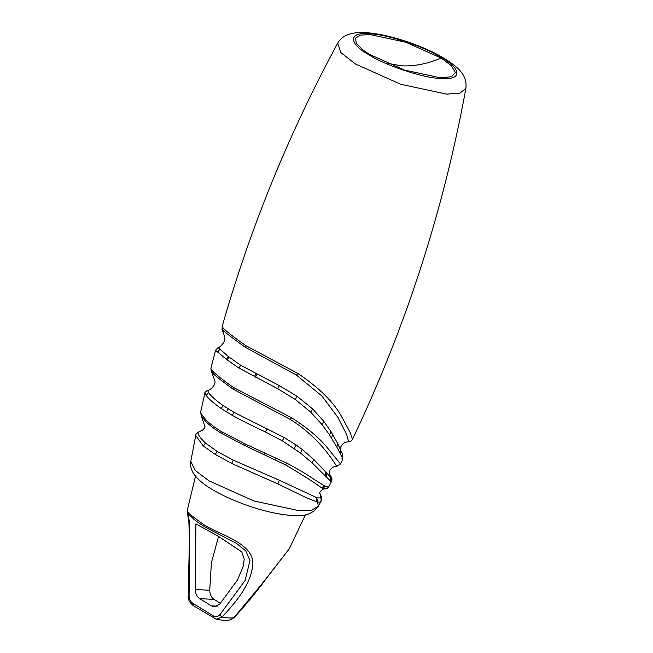 <?xml version="1.0" encoding="UTF-8"?>
<svg xmlns="http://www.w3.org/2000/svg" width="653" height="653" viewBox="0 0 653 653"><rect width="100%" height="100%" fill="white"/><g stroke="black" fill="none" stroke-linecap="round" stroke-linejoin="round"><path stroke-width="0.98" d="M200.087 431.421C196.324 432.172 198.128 436.033 205.491 443.012L217.106 451.443L233.317 460.161L279.313 480.249L316.664 497.619C319.056 498.206 320.452 497.97 320.86 496.917L321.162 501.088C320.68 502.19 319.154 502.435 316.566 501.83L306.02 497.562L277.892 483.922L231.595 463.434L215.27 454.455L203.312 446.007L195.729 435.51L190.79 461.418L195.247 470.413L208.887 480.796L253.935 500.99L299.49 510.777L311.71 510.124L318.329 506.328L317.195 499.537M319.856 493.252L321.627 497.333L321.325 500.729L318.329 506.328C312.967 513.764 304.371 516.85 292.536 515.601C272.44 514.009 250.589 507.879 226.975 497.227C200.708 484.999 188.644 473.066 190.79 461.418M325.382 488.868L321.505 487.783C315.407 483.147 303.384 475.498 285.434 464.822L244.769 445.55L221.057 433.119C214.233 428.841 209.091 424.948 205.63 421.43L201.124 415.512L204.871 426.368C205.426 426.825 204.585 428.156 202.365 430.36L199.312 431.56C196.512 433.412 195.32 434.735 195.729 435.51M200.814 411.488L200.961 413.382L205.589 419.601C209.091 423.234 214.29 427.176 221.163 431.445L245.128 443.975L286.985 463.23C298.535 469.409 307.743 474.911 314.607 479.726L324.59 485.914L328.671 486.787L327.365 488.224L324.876 489.015C322.957 488.191 318.656 492.484 319.905 493.57M320.86 496.917L319.864 493.301M201.124 415.512L200.691 411.79L204.887 393.212C204.34 392.951 205.222 391.988 207.523 390.306C209.311 391.155 216.927 384.666 214.6 380.119L211.188 370.741M331.373 480.73L331.144 481.473L330.467 481.049L312.273 463.026L300.47 452.986L282.308 440.84L265.396 431.968C253.127 426.27 242.067 420.728 232.207 415.316L221.187 408.525C213.409 403.056 208.397 398.697 206.16 395.449L204.944 393.147M207.572 390.298L208.56 392.559C210.69 395.751 215.547 400.101 223.13 405.611L234.019 412.321L284.112 437.486L296.062 444.946L302.274 449.476L313.693 459.345L330.271 476.739L330.818 477.131L330.826 476.412L329.936 475.074M336.662 465.867C338.091 470.021 324.002 440.293 290.242 419.43L233.137 389.172C217.62 377.997 210.315 371.851 211.237 370.724M211.18 370.749L210.96 368.137L215.572 350.367M341.927 458.741C343.013 459.834 343.086 459.394 342.148 457.402L336.875 447.085L329.512 434.89L322.011 424.54L310.608 412.035L295.18 399.416L277.688 388.715L238.941 368.047L227.056 359.819L215.572 350.351M211.025 368.112C210.111 369.745 217.531 376.169 233.284 387.376L291.671 417.83C308.591 428.719 320.917 439.24 328.639 449.386L340.197 463.597M218.135 347.616L229.048 357.085L240.72 365.264L279.402 385.678L297.188 396.347L312.689 408.974L323.847 421.397L330.94 431.527L337.585 443.322L336.875 447.085M245.601 347.494C231.684 337.609 224.003 331.626 222.567 329.545L223.857 334.303L222.02 329.406L222.346 326.9C223.84 329.447 231.652 335.675 245.781 345.592L297.85 373.451C319.692 388.127 334.54 402.983 342.409 418.018L350.139 432.425L352.522 439.257C351.216 441.191 349.902 442.008 348.588 441.689L346.702 434.612L337.976 417.512L321.945 396.061L296.552 375.157L245.601 347.494L245.781 345.592M441.134 58.052L405.856 42.233L370.178 34.576L360.472 35.115L355.346 38.2L356.489 43.637L363.452 50.354L369.231 54.256L404.517 70.075L440.187 77.731L451.509 76.744L455.361 72.491L451.321 65.684L441.134 58.052C427.364 63.855 414.247 66.451 401.775 65.831L386.372 63.112M195.516 476.2L187.093 511.021L190.913 515.144L202.406 523.682C216.535 534.113 252.833 541.819 252.882 563.506C251.576 583.806 236.1 602.001 222.077 617.036L216.167 619.207C223.114 620.57 227.913 620.734 230.574 619.681L233.913 617.656L261.665 584.264L289.303 548.773L305.384 514.89M218.551 536.407L211.384 562.886L209.735 590.263C209.882 594.483 211.335 597.528 214.094 599.405L220.453 603.331M188.227 513.707L189.754 525.232L189.076 596.083C189.305 599.405 190.537 601.772 192.757 603.192L213.229 615.82C215.482 617.158 217.637 616.873 219.71 614.971L245.095 580.468L249.96 560.552L245.83 551.001L236.59 543.435L207.262 528.212C201.516 524.963 196.937 521.886 193.533 518.972L188.366 513.707M195.28 589.504C195.467 593.716 196.937 596.769 199.687 598.646L211.384 605.853L214.233 606.768L219.465 604.409L237.521 579.946L243.267 566.216L244.206 559.041L241.798 551.932L218.38 536.293L195.9 523.845L195.28 589.504L209.735 590.263M188.488 596.328L189.076 596.083M192.757 603.192L193.704 605.706L193.166 605.543L216.167 619.207M213.229 615.82L214.176 618.334M230.574 619.681L233.913 617.656C231.244 618.236 227.301 618.032 222.077 617.036L219.71 614.971M215.27 454.455L217.106 451.443M233.317 460.161L231.595 463.434M279.313 480.249L277.892 483.922M203.312 446.007L205.491 443.012M316.436 497.562L316.33 501.773M316.485 497.57L316.379 501.782M316.664 497.619L316.566 501.83M221.057 433.119L221.163 431.445M245.128 443.975L244.769 445.55M264.881 452.782L264.114 454.39M205.63 421.43L205.589 419.601M276.031 457.859L274.913 459.483M201.148 415.577L200.961 413.382M286.985 463.23L285.434 464.822M324.59 485.914L321.505 487.783M325.504 486.338L322.37 488.24M327.365 488.224L328.908 486.509L331.536 481.457C332.165 479.947 332.091 478.51 331.324 477.147L330.826 476.412M208.56 392.559L206.16 395.449M223.13 405.611L221.187 408.525M228.232 408.958L226.42 411.855M234.019 412.321L232.207 415.316M267.069 428.629L265.396 431.968M284.112 437.486L282.308 440.84M296.062 444.946L294.209 448.391M302.274 449.476L300.47 452.986M313.693 459.345L312.273 463.026M325.635 471.882L325.137 475.955M326.704 473.066L326.337 477.196M330.271 476.739L330.467 481.049M331.144 481.473L330.818 477.131M233.284 387.376L233.137 389.172M291.671 417.83L290.242 419.43M226.46 359.346L228.452 356.611M229.048 357.085L227.056 359.819M240.72 365.264L238.941 368.047M217.824 351.804L220.012 349.061M256.025 373.72L254.368 376.659M257.062 374.251L255.413 377.197M279.402 385.678L277.688 388.715M297.188 396.347L295.18 399.416M312.689 408.974L310.608 412.035M323.847 421.397L322.011 424.54M330.94 431.527L329.512 434.89M332.761 434.482L331.479 437.926M337.585 443.322L342.466 454.121L342.148 457.402M340.744 450.137L340.654 454.276M340.76 450.178L340.67 454.317M222.346 326.9L222.567 329.545M337.707 43.18C343.592 32.585 357.379 32.144 365.345 32.65C386.241 33.613 419.512 44.257 440.963 56.468C458.92 67.177 467.311 75.079 465.907 88.326L459.883 93.183L446.505 94.097L400.713 84.27L355.428 63.97L340.842 52.575L337.707 43.18C288.797 133.465 250.246 228.036 222.036 326.892L222.036 326.892M368.904 33.793C348.841 31.817 348.302 43.033 367.925 54.191C384.209 65.169 424.654 78.548 441.469 78.523C461.524 80.49 462.063 69.275 442.448 58.117C426.164 47.138 385.719 33.76 368.904 33.793M296.552 375.157L297.85 373.451M214.094 599.405L199.687 598.646M217.155 606.164L211.384 605.853M342.466 454.121L342.784 459.288L340.417 464.038L336.907 466.234C334.279 466.283 332.197 467.303 330.647 469.287C329.381 469.768 329.414 475.172 330.075 475.368M329.912 475.017L331.324 477.147M223.767 334.067L224.526 336.368C224.942 337.152 224.738 339.087 223.906 342.172C221.53 345.706 219.62 347.469 218.192 347.461L215.612 350.204M348.588 441.689L344.89 442.465L342.237 444.456L340.882 446.75L340.425 449.288M465.907 88.326C443.583 210.25 405.791 327.226 352.522 439.257M187.093 511.021L188.888 521.902L189.403 539.117L188.227 596.254C187.835 599.291 189.484 602.384 193.166 605.543M234.198 617.477C245.316 605.519 256.384 592.059 267.404 577.097L289.303 548.773"/></g></svg>
